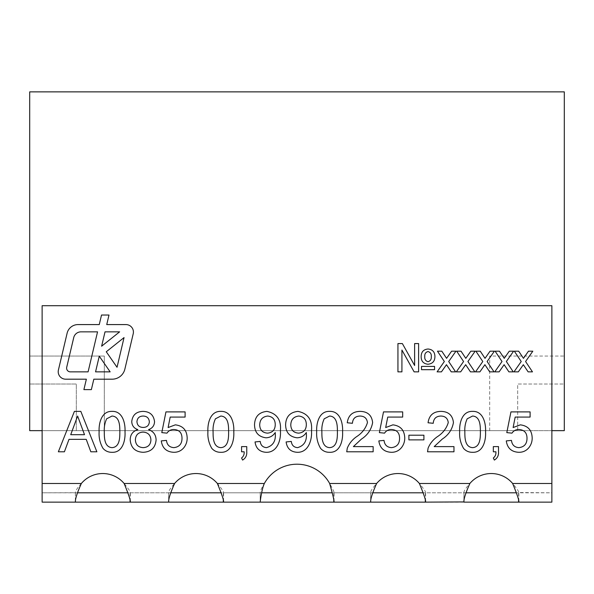 <?xml version="1.0" encoding="UTF-8"?>
<svg xmlns="http://www.w3.org/2000/svg" width="594" height="594" viewBox="0 0 594 594"><rect width="100%" height="100%" fill="white"/><g stroke="black" fill="none" stroke-linecap="round" stroke-linejoin="round"><path stroke-width="0.45" stroke-dasharray="2.97 2.23" d="M564.3 430.65L513.016 430.65L564.3 430.65L564.3 384.028L517.678 384.028L517.678 430.65L489.701 430.65L489.701 356.051L564.3 356.051L564.3 430.65L564.3 356.051L564.3 430.65L564.3 384.028L517.678 384.028L517.678 430.65L564.3 430.65L29.7 430.65L489.701 430.65L489.701 356.051L564.3 356.051L564.3 91.862L29.7 91.862L29.7 356.051L104.299 356.051L104.299 430.65L104.299 356.051L29.7 356.051L29.7 430.65L29.7 356.051L29.7 430.65L80.984 430.65L29.7 430.65L29.7 384.028L29.7 430.65M76.322 430.65L76.322 384.028L29.7 384.028L76.322 384.028L76.322 430.65M80.984 430.65L513.016 430.65L80.984 430.65M551.871 502.138L42.129 502.138L42.129 305.702L551.871 305.702L551.871 502.138L551.871 492.812L42.129 492.812L75.386 492.701L75.386 501.915M77.376 492.812L75.431 492.812C75.059 491.461 77.027 488.35 81.348 483.486A27.97 27.97 0 0 1 124.131 483.486C129.158 489.612 131.126 492.723 130.049 492.812L168.681 492.812C168.302 491.461 170.278 488.35 174.599 483.486A27.97 27.97 0 0 1 217.374 483.486C222.401 489.612 224.376 492.723 223.292 492.812L260.202 492.812C260.179 491.141 261.56 488.03 264.345 483.486A37.296 37.296 0 0 1 329.655 483.486C333.286 489.909 334.667 493.013 333.798 492.812L370.708 492.812C370.329 491.461 372.304 488.35 376.626 483.486A27.97 27.97 0 0 1 419.401 483.486C424.428 489.612 426.403 492.723 425.319 492.812L463.951 492.812C463.572 491.461 465.548 488.35 469.869 483.486A27.97 27.97 0 0 1 512.652 483.486C517.671 489.612 519.646 492.723 518.569 492.812L516.372 492.812M42.129 502.138L42.129 492.812M130.338 501.581L130.338 492.537L127.859 492.812M223.582 501.581L223.582 492.537L221.102 492.812M170.619 492.812L168.629 492.701L168.629 501.915M334.051 501.574L334.051 492.53L332.209 492.812M261.62 492.812L260.202 492.812L260.202 502.138L260.202 492.812M425.608 501.581L425.608 492.537L423.128 492.812M372.653 492.812L370.663 492.701L370.663 501.915M465.896 492.812L463.907 492.701L463.907 501.915M518.852 501.581L518.852 492.537L551.871 492.812M333.798 492.812L333.798 499.695M168.681 501.291L168.681 492.812M223.292 492.812L223.292 499.814M370.708 501.291L370.708 492.812M425.319 492.812L425.319 499.814M463.951 501.291L463.951 492.812M518.569 492.812L518.569 499.814M75.431 501.291L75.431 492.812M130.049 492.812L130.049 499.814M518.317 371.859L513.973 371.859L521.228 361.523L514.337 351.188L518.681 351.188L523.463 358.338L528.482 351.188L532.818 351.188L525.571 361.516L532.469 371.859L528.125 371.859L523.344 364.701L518.317 371.859M499.101 371.859L494.757 371.859L502.012 361.523L495.121 351.188L499.465 351.188L504.239 358.338L509.258 351.188L513.602 351.188L506.355 361.516L513.246 371.859L508.902 371.859L504.12 364.701L499.101 371.859M479.885 371.859L475.534 371.859L482.788 361.523L475.898 351.188L480.249 351.188L485.023 358.338L490.043 351.188L494.379 351.188L487.132 361.516L494.03 371.859L489.686 371.859L484.904 364.701L479.885 371.859M460.662 371.859L456.318 371.859L463.572 361.523L456.682 351.188L461.026 351.188L465.8 358.338L470.827 351.188L475.163 351.188L467.916 361.516L474.814 371.859L470.463 371.859L465.681 364.701L460.662 371.859M441.446 371.859L437.102 371.859L444.349 361.523L437.466 351.188L441.81 351.188L446.584 358.338L451.603 351.188L455.947 351.188L448.7 361.516L455.591 371.859L451.247 371.859L446.465 364.701L441.446 371.859M397.935 371.859L397.935 343.577L402.368 343.577L414.619 365.488L414.619 343.577L418.607 343.577L418.607 371.859L414.122 371.859L401.923 350.037L401.923 371.859L397.935 371.859M427.925 364.241C423.344 363.714 421.079 361.093 421.146 356.378C421.295 351.834 423.604 349.376 428.081 349.012C432.573 349.458 434.853 351.99 434.927 356.608C434.823 361.278 432.491 363.818 427.925 364.241M431.296 356.638C431.519 353.942 430.42 352.249 428.007 351.551C425.646 352.22 424.569 353.876 424.769 356.519C424.532 359.259 425.616 360.981 428.022 361.701C430.412 361.004 431.504 359.311 431.296 356.638M421.51 369.683L421.51 366.416L434.563 366.416L434.563 369.683L421.51 369.683M64.404 451.789L58.361 451.789L74.406 411.382L80.829 411.382L96.874 451.789L90.83 451.789L86.227 439.352L69.008 439.352L64.404 451.789M74.859 423.507L70.723 434.689L84.511 434.689L77.614 416.045L74.859 423.507M103.044 448.411C100.067 443.339 98.76 437.823 99.116 431.86C98.634 423.455 101.411 410.959 112.066 411.382C122.72 410.966 125.483 423.463 125.015 431.86C125.497 440.251 122.72 452.747 112.066 452.301C108.45 452.376 105.442 451.076 103.044 448.411M112.006 416.045L106.638 418.807C104.782 422.921 104.002 427.264 104.299 431.838C104.284 437.644 104.344 447.148 112.066 447.638C119.788 447.141 119.847 437.644 119.84 431.838C119.84 426.039 119.773 416.461 112.006 416.045M130.197 439.887C130.279 434.593 132.833 431.17 137.867 429.625C133.969 428.311 131.927 425.631 131.749 421.569C132.529 414.968 136.308 411.575 143.08 411.382C149.911 411.605 153.727 415.043 154.544 421.703C154.343 425.653 152.346 428.296 148.552 429.625C153.452 431.363 155.97 434.823 156.096 440.028C155.346 447.817 151.025 451.908 143.147 452.301C135.217 451.886 130.903 447.742 130.197 439.887M150.921 439.954C150.594 435.008 147.965 432.395 143.035 432.098C138.231 432.402 135.677 434.964 135.38 439.79C135.632 444.72 138.239 447.341 143.191 447.638C148.04 447.371 150.616 444.809 150.921 439.954M149.361 421.837C149.005 418.102 146.933 416.171 143.147 416.045C139.442 416.119 137.37 417.968 136.932 421.591C137.236 425.408 139.323 427.361 143.199 427.435C146.933 427.368 148.983 425.497 149.361 421.837M173.834 452.301C166.513 451.952 162.333 448.158 161.278 440.904L166.461 440.392C167.003 444.884 169.476 447.304 173.864 447.638C179.284 447.015 182.002 443.881 182.002 438.238C181.95 432.759 179.247 429.856 173.886 429.514C170.938 429.484 168.629 430.695 166.973 433.137L161.798 432.618L165.941 411.894L185.105 411.894L185.105 417.077L170.174 417.077L168.117 427.546L175.319 424.851C182.922 425.779 186.872 430.138 187.177 437.926C187.221 441.439 186.189 444.594 184.088 447.401C181.474 450.698 178.052 452.331 173.834 452.301M211.828 448.411C208.858 443.339 207.544 437.823 207.9 431.86C207.417 423.455 210.194 410.959 220.849 411.382C231.504 410.966 234.266 423.463 233.798 431.86C234.281 440.251 231.504 452.747 220.849 452.301C217.233 452.376 214.226 451.076 211.828 448.411M220.797 416.045L215.422 418.807C213.565 422.921 212.786 427.264 213.083 431.838C213.068 437.644 213.127 447.148 220.849 447.638C228.571 447.141 228.631 437.644 228.623 431.838C228.623 426.039 228.556 416.461 220.797 416.045M244.149 451.789L241.572 451.789L241.572 446.606L246.755 446.606L246.755 451.789C247.015 455.45 245.634 458.212 242.604 460.075L241.572 458.004C243.51 456.459 244.372 454.388 244.149 451.789M266.201 452.301C259.675 451.93 255.955 448.477 255.041 441.943L260.224 441.424C260.684 445.24 262.763 447.312 266.468 447.638C272.988 445.782 275.92 441.067 275.267 433.509L275.245 432.521C273.069 435.885 269.98 437.644 265.993 437.8C258.538 436.813 254.715 432.484 254.522 424.792C254.826 416.684 258.954 412.214 266.906 411.382C276.878 413.439 281.385 419.906 280.42 430.761C281.125 439.872 277.346 452.613 266.201 452.301M259.704 425.066C259.957 430.101 262.578 432.788 267.567 433.137C272.587 432.632 275.141 429.811 275.245 424.68C275.208 419.505 272.691 416.624 267.701 416.045C262.496 416.691 259.83 419.698 259.704 425.066M297.282 452.301C290.756 451.93 287.036 448.477 286.122 441.943L291.305 441.424C291.765 445.24 293.844 447.312 297.549 447.638C304.069 445.782 307.001 441.067 306.348 433.509L306.326 432.521C304.15 435.885 301.061 437.644 297.074 437.8C289.62 436.813 285.796 432.484 285.603 424.792C285.907 416.684 290.035 412.214 297.988 411.382C307.959 413.439 312.466 419.906 311.501 430.761C312.206 439.872 308.427 452.613 297.282 452.301M290.785 425.066C291.038 430.101 293.659 432.788 298.648 433.137C303.668 432.632 306.222 429.811 306.326 424.68C306.289 419.505 303.772 416.624 298.782 416.045C293.577 416.691 290.912 419.698 290.785 425.066M320.612 448.411C317.642 443.339 316.335 437.823 316.684 431.86C316.201 423.455 318.978 410.959 329.633 411.382C340.288 410.966 343.057 423.463 342.589 431.86C343.065 440.251 340.288 452.747 329.633 452.301C326.017 452.376 323.01 451.076 320.612 448.411M329.581 416.045L324.205 418.807C322.349 422.921 321.569 427.264 321.866 431.838C321.851 437.644 321.911 447.148 329.633 447.638C337.355 447.141 337.422 437.644 337.407 431.838C337.414 426.039 337.34 416.461 329.581 416.045M353.385 446.606L373.151 446.606L373.151 451.789L346.733 451.789L347.275 448.188C349.22 443.466 352.331 439.627 356.586 436.672C362.065 433.152 365.681 428.452 367.448 422.579C366.906 418.347 364.449 416.164 360.083 416.045C355.331 416.194 352.777 418.607 352.428 423.292L347.245 422.779C348.277 415.303 352.591 411.501 360.202 411.382C367.649 411.553 371.792 415.273 372.631 422.534C371.391 429.521 367.656 435.053 361.419 439.107L353.385 446.606M391.401 452.301C384.088 451.952 379.9 448.158 378.846 440.904L384.028 440.392C384.578 444.884 387.043 447.304 391.431 447.638C396.859 447.015 399.569 443.881 399.569 438.238C399.517 432.759 396.814 429.856 391.461 429.514C388.506 429.484 386.204 430.695 384.548 433.137L379.366 432.618L383.509 411.894L402.68 411.894L402.68 417.077L387.741 417.077L385.684 427.546L392.894 424.851C400.49 425.779 404.44 430.138 404.752 437.926C404.789 441.439 403.757 444.594 401.655 447.401C399.042 450.698 395.626 452.331 391.401 452.301M423.916 439.872L408.895 439.872L408.895 435.209L423.916 435.209L423.916 439.872M434.192 446.606L453.964 446.606L453.964 451.789L427.539 451.789L428.081 448.188C430.034 443.466 433.137 439.627 437.399 436.672C442.872 433.152 446.495 428.452 448.262 422.579C447.72 418.347 445.262 416.164 440.897 416.045C436.144 416.194 433.59 418.607 433.241 423.292L428.059 422.779C429.083 415.303 433.405 411.501 441.008 411.382C448.463 411.553 452.606 415.273 453.445 422.534C452.205 429.521 448.47 435.053 442.233 439.107L434.192 446.606M463.587 448.411C460.617 443.339 459.303 437.823 459.659 431.86C459.177 423.455 461.954 410.959 472.609 411.382C483.264 410.966 486.026 423.463 485.558 431.86C486.041 440.251 483.264 452.747 472.609 452.301C468.993 452.376 465.986 451.076 463.587 448.411M472.557 416.045L467.181 418.807C465.325 422.921 464.545 427.264 464.842 431.838C464.827 437.644 464.887 447.148 472.609 447.638C480.331 447.141 480.39 437.644 480.383 431.838C480.383 426.039 480.316 416.461 472.557 416.045M495.908 451.789L493.332 451.789L493.332 446.606L498.514 446.606L498.514 451.789C498.774 455.45 497.393 458.212 494.364 460.075L493.332 458.004C495.27 456.459 496.131 454.388 495.908 451.789M518.837 452.301C511.523 451.952 507.335 448.158 506.281 440.904L511.464 440.392C512.006 444.884 514.478 447.304 518.866 447.638C524.294 447.015 527.004 443.881 527.004 438.238C526.952 432.759 524.25 429.856 518.889 429.514C515.941 429.484 513.632 430.695 511.976 433.137L506.801 432.618L510.944 411.894L530.108 411.894L530.108 417.077L515.176 417.077L513.119 427.546L520.322 424.851C527.925 425.779 531.875 430.138 532.179 437.926C532.224 441.439 531.192 444.594 529.091 447.401C526.477 450.698 523.062 452.331 518.837 452.301M106.734 324.584L108.992 315.028L101.522 315.028L99.265 324.584L78 324.584A11.189 11.189 0 0 0 67.115 333.204L58.412 370.01A7.462 7.462 0 0 0 65.674 379.187L86.36 379.187L83.895 389.619L91.365 389.619L93.83 379.187L112.155 379.187A13.053 13.053 0 0 0 124.859 369.134L133.219 333.761A7.462 7.462 0 0 0 125.958 324.584L106.734 324.584M73.73 337.585L66.714 367.27A3.727 3.727 0 0 0 70.344 371.859L88.09 371.859L97.55 331.846L80.992 331.846A7.462 7.462 0 0 0 73.73 337.585M101.626 346.205L119.632 331.846L105.019 331.846L101.626 346.205M124.049 337.585L106.274 351.767L117.033 367.27L124.049 337.585M110.15 371.859L99.272 356.177L95.56 371.859L110.15 371.859M512.652 483.486L551.871 483.486M419.401 483.486L469.869 483.486M329.655 483.486L376.626 483.486M217.374 483.486L264.345 483.486M124.131 483.486L174.599 483.486M42.129 483.486L81.348 483.486"/><path stroke-width="0.89" d="M564.3 430.65L551.871 430.65L564.3 430.65L564.3 91.862L29.7 91.862L29.7 430.65L42.129 430.65L29.7 430.65M130.049 499.814L130.049 502.138L42.129 502.138L42.129 305.702L551.871 305.702L551.871 502.138L463.951 502.138L463.951 501.291M75.431 501.291L75.431 502.138C75.059 499.435 77.027 493.22 81.348 483.486A27.97 27.97 0 0 1 124.131 483.486C129.158 495.738 131.126 501.96 130.049 502.138L168.681 502.138L168.681 501.291M223.292 499.814L223.292 502.138L168.681 502.138C168.302 499.435 170.278 493.22 174.599 483.486A27.97 27.97 0 0 1 217.374 483.486C222.401 495.738 224.376 501.96 223.292 502.138L260.202 502.138C260.179 501.767 261.56 489.605 264.345 483.486A37.296 37.296 0 0 1 329.655 483.486C333.286 496.332 334.667 502.546 333.798 502.138L370.708 502.138L370.708 501.291M425.319 499.814L425.319 502.138L370.708 502.138C370.329 499.435 372.304 493.22 376.626 483.486A27.97 27.97 0 0 1 419.401 483.486C424.428 495.738 426.403 501.96 425.319 502.138L463.907 501.923M463.951 502.138C463.572 499.435 465.548 493.22 469.869 483.486A27.97 27.97 0 0 1 512.652 483.486C517.671 495.738 519.646 501.96 518.569 502.138L518.569 499.814M108.992 315.028L101.522 315.028L99.265 324.584L78 324.584A11.189 11.189 0 0 0 67.115 333.204L58.412 370.01A7.462 7.462 0 0 0 65.674 379.187L86.36 379.187L83.895 389.619L91.365 389.619L93.83 379.187L112.155 379.187A13.053 13.053 0 0 0 124.859 369.134L133.219 333.761A7.462 7.462 0 0 0 125.958 324.584L106.734 324.584L108.992 315.028M495.908 451.789L493.332 451.789L493.332 446.606L498.514 446.606L498.514 451.789C498.774 455.45 497.393 458.212 494.364 460.075L493.332 458.004C495.27 456.459 496.131 454.388 495.908 451.789M434.192 446.606L453.964 446.606L453.964 451.789L427.539 451.789L428.081 448.188C430.034 443.466 433.137 439.627 437.399 436.672C442.872 433.152 446.495 428.452 448.262 422.579C447.72 418.347 445.262 416.164 440.897 416.045C436.144 416.194 433.59 418.607 433.241 423.292L428.059 422.779C429.083 415.303 433.405 411.501 441.008 411.382C448.463 411.553 452.606 415.273 453.445 422.534C452.205 429.521 448.47 435.053 442.233 439.107L434.192 446.606M391.401 452.301C384.088 451.952 379.9 448.158 378.846 440.904L384.028 440.392C384.578 444.884 387.043 447.304 391.431 447.638C396.859 447.015 399.569 443.881 399.569 438.238C399.517 432.759 396.814 429.856 391.461 429.514C388.506 429.484 386.204 430.695 384.548 433.137L379.366 432.618L383.509 411.894L402.68 411.894L402.68 417.077L387.741 417.077L385.684 427.546L392.894 424.851C400.49 425.779 404.44 430.138 404.752 437.926C404.789 441.439 403.757 444.594 401.655 447.401C399.042 450.698 395.626 452.331 391.401 452.301M320.612 448.411C317.642 443.339 316.335 437.823 316.684 431.86C316.201 423.455 318.978 410.959 329.633 411.382C340.288 410.966 343.057 423.463 342.589 431.86C343.065 440.251 340.288 452.747 329.633 452.301C326.017 452.376 323.01 451.076 320.612 448.411M266.201 452.301C259.675 451.93 255.955 448.477 255.041 441.943L260.224 441.424C260.684 445.24 262.763 447.312 266.468 447.638C272.988 445.782 275.92 441.067 275.267 433.509L275.245 432.521C273.069 435.885 269.98 437.644 265.993 437.8C258.538 436.813 254.715 432.484 254.522 424.792C254.826 416.684 258.954 412.214 266.906 411.382C276.878 413.439 281.385 419.906 280.42 430.761C281.125 439.872 277.346 452.613 266.201 452.301M211.828 448.411C208.858 443.339 207.544 437.823 207.9 431.86C207.417 423.455 210.194 410.959 220.849 411.382C231.504 410.966 234.266 423.463 233.798 431.86C234.281 440.251 231.504 452.747 220.849 452.301C217.233 452.376 214.226 451.076 211.828 448.411M130.197 439.887C130.279 434.593 132.833 431.17 137.867 429.625C133.969 428.311 131.927 425.631 131.749 421.569C132.529 414.968 136.308 411.575 143.08 411.382C149.911 411.605 153.727 415.043 154.544 421.703C154.343 425.653 152.346 428.296 148.552 429.625C153.452 431.363 155.97 434.823 156.096 440.028C155.346 447.817 151.025 451.908 143.147 452.301C135.217 451.886 130.903 447.742 130.197 439.887M64.404 451.789L58.361 451.789L74.406 411.382L80.829 411.382L96.874 451.789L90.83 451.789L86.227 439.352L69.008 439.352L64.404 451.789M427.925 364.241C423.344 363.714 421.079 361.093 421.146 356.378C421.295 351.834 423.604 349.376 428.081 349.012C432.573 349.458 434.853 351.99 434.927 356.608C434.823 361.278 432.491 363.818 427.925 364.241M441.446 371.859L437.102 371.859L444.349 361.523L437.466 351.188L441.81 351.188L446.584 358.338L451.603 351.188L455.947 351.188L448.7 361.516L455.591 371.859L451.247 371.859L446.465 364.701L441.446 371.859M479.885 371.859L475.534 371.859L482.788 361.523L475.898 351.188L480.249 351.188L485.023 358.338L490.043 351.188L494.379 351.188L487.132 361.516L494.03 371.859L489.686 371.859L484.904 364.701L479.885 371.859M518.317 371.859L513.973 371.859L521.228 361.523L514.337 351.188L518.681 351.188L523.463 358.338L528.482 351.188L532.818 351.188L525.571 361.516L532.469 371.859L528.125 371.859L523.344 364.701L518.317 371.859M499.101 371.859L494.757 371.859L502.012 361.523L495.121 351.188L499.465 351.188L504.239 358.338L509.258 351.188L513.602 351.188L506.355 361.516L513.246 371.859L508.902 371.859L504.12 364.701L499.101 371.859M460.662 371.859L456.318 371.859L463.572 361.523L456.682 351.188L461.026 351.188L465.8 358.338L470.827 351.188L475.163 351.188L467.916 361.516L474.814 371.859L470.463 371.859L465.681 364.701L460.662 371.859M397.935 371.859L397.935 343.577L402.368 343.577L414.619 365.488L414.619 343.577L418.607 343.577L418.607 371.859L414.122 371.859L401.923 350.037L401.923 371.859L397.935 371.859M421.51 369.683L421.51 366.416L434.563 366.416L434.563 369.683L421.51 369.683M103.044 448.411C100.067 443.339 98.76 437.823 99.116 431.86C98.634 423.455 101.411 410.959 112.066 411.382C122.72 410.966 125.483 423.463 125.015 431.86C125.497 440.251 122.72 452.747 112.066 452.301C108.45 452.376 105.442 451.076 103.044 448.411M173.834 452.301C166.513 451.952 162.333 448.158 161.278 440.904L166.461 440.392C167.003 444.884 169.476 447.304 173.864 447.638C179.284 447.015 182.002 443.881 182.002 438.238C181.95 432.759 179.247 429.856 173.886 429.514C170.938 429.484 168.629 430.695 166.973 433.137L161.798 432.618L165.941 411.894L185.105 411.894L185.105 417.077L170.174 417.077L168.117 427.546L175.319 424.851C182.922 425.779 186.872 430.138 187.177 437.926C187.221 441.439 186.189 444.594 184.088 447.401C181.474 450.698 178.052 452.331 173.834 452.301M244.149 451.789L241.572 451.789L241.572 446.606L246.755 446.606L246.755 451.789C247.015 455.45 245.634 458.212 242.604 460.075L241.572 458.004C243.51 456.459 244.372 454.388 244.149 451.789M297.282 452.301C290.756 451.93 287.036 448.477 286.122 441.943L291.305 441.424C291.765 445.24 293.844 447.312 297.549 447.638C304.069 445.782 307.001 441.067 306.348 433.509L306.326 432.521C304.15 435.885 301.061 437.644 297.074 437.8C289.62 436.813 285.796 432.484 285.603 424.792C285.907 416.684 290.035 412.214 297.988 411.382C307.959 413.439 312.466 419.906 311.501 430.761C312.206 439.872 308.427 452.613 297.282 452.301M353.385 446.606L373.151 446.606L373.151 451.789L346.733 451.789L347.275 448.188C349.22 443.466 352.331 439.627 356.586 436.672C362.065 433.152 365.681 428.452 367.448 422.579C366.906 418.347 364.449 416.164 360.083 416.045C355.331 416.194 352.777 418.607 352.428 423.292L347.245 422.779C348.277 415.303 352.591 411.501 360.202 411.382C367.649 411.553 371.792 415.273 372.631 422.534C371.391 429.521 367.656 435.053 361.419 439.107L353.385 446.606M423.916 439.872L408.895 439.872L408.895 435.209L423.916 435.209L423.916 439.872M463.587 448.411C460.617 443.339 459.303 437.823 459.659 431.86C459.177 423.455 461.954 410.959 472.609 411.382C483.264 410.966 486.026 423.463 485.558 431.86C486.041 440.251 483.264 452.747 472.609 452.301C468.993 452.376 465.986 451.076 463.587 448.411M518.837 452.301C511.523 451.952 507.335 448.158 506.281 440.904L511.464 440.392C512.006 444.884 514.478 447.304 518.866 447.638C524.294 447.015 527.004 443.881 527.004 438.238C526.952 432.759 524.25 429.856 518.889 429.514C515.941 429.484 513.632 430.695 511.976 433.137L506.801 432.618L510.944 411.894L530.108 411.894L530.108 417.077L515.176 417.077L513.119 427.546L520.322 424.851C527.925 425.779 531.875 430.138 532.179 437.926C532.224 441.439 531.192 444.594 529.091 447.401C526.477 450.698 523.062 452.331 518.837 452.301M127.859 492.812L77.376 492.812M221.102 492.812L170.619 492.812M332.209 492.812L261.62 492.812M423.128 492.812L372.653 492.812M516.372 492.812L465.896 492.812M333.798 499.695L333.798 502.138L260.202 502.138M518.852 501.581L518.569 502.138M425.608 501.581L425.319 502.138M334.051 501.581L333.798 502.138M223.582 501.581L223.292 502.138M130.338 501.581L130.049 502.138M428.007 351.551C425.646 352.22 424.569 353.876 424.769 356.519C424.532 359.259 425.616 360.981 428.022 361.701C430.412 361.004 431.504 359.311 431.296 356.638C431.519 353.942 430.42 352.249 428.007 351.551M74.859 423.507L70.723 434.689L84.511 434.689L77.614 416.045L74.859 423.507M106.638 418.807C104.782 422.921 104.002 427.264 104.299 431.838C104.284 437.644 104.344 447.148 112.066 447.638C119.788 447.141 119.847 437.644 119.84 431.838C119.84 426.039 119.773 416.461 112.006 416.045L106.638 418.807M143.147 416.045C139.442 416.119 137.37 417.968 136.932 421.591C137.236 425.408 139.323 427.361 143.199 427.435C146.933 427.368 148.983 425.497 149.361 421.837C149.005 418.102 146.933 416.171 143.147 416.045M143.035 432.098C138.231 432.402 135.677 434.964 135.38 439.79C135.632 444.72 138.239 447.341 143.191 447.638C148.04 447.371 150.616 444.809 150.921 439.954C150.594 435.008 147.965 432.395 143.035 432.098M215.422 418.807C213.565 422.921 212.786 427.264 213.083 431.838C213.068 437.644 213.127 447.148 220.849 447.638C228.571 447.141 228.631 437.644 228.623 431.838C228.623 426.039 228.556 416.461 220.797 416.045L215.422 418.807M267.567 433.137C272.587 432.632 275.141 429.811 275.245 424.68C275.208 419.505 272.691 416.624 267.701 416.045C262.496 416.691 259.83 419.698 259.704 425.066C259.957 430.101 262.578 432.788 267.567 433.137M298.648 433.137C303.668 432.632 306.222 429.811 306.326 424.68C306.289 419.505 303.772 416.624 298.782 416.045C293.577 416.691 290.912 419.698 290.785 425.066C291.038 430.101 293.659 432.788 298.648 433.137M324.205 418.807C322.349 422.921 321.569 427.264 321.866 431.838C321.851 437.644 321.911 447.148 329.633 447.638C337.355 447.141 337.422 437.644 337.407 431.838C337.414 426.039 337.34 416.461 329.581 416.045L324.205 418.807M467.181 418.807C465.325 422.921 464.545 427.264 464.842 431.838C464.827 437.644 464.887 447.148 472.609 447.638C480.331 447.141 480.39 437.644 480.383 431.838C480.383 426.039 480.316 416.461 472.557 416.045L467.181 418.807M99.272 356.177L95.56 371.859L110.15 371.859L99.272 356.177M106.274 351.767L117.033 367.27L124.049 337.585L106.274 351.767M119.632 331.846L105.019 331.846L101.626 346.205L119.632 331.846M66.714 367.27A3.727 3.727 0 0 0 70.344 371.859L88.09 371.859L97.55 331.846L80.992 331.846A7.462 7.462 0 0 0 73.73 337.585L66.714 367.27M42.129 483.486L81.348 483.486M124.131 483.486L174.599 483.486M217.374 483.486L264.345 483.486M329.655 483.486L376.626 483.486M419.401 483.486L469.869 483.486M512.652 483.486L551.871 483.486"/></g></svg>
